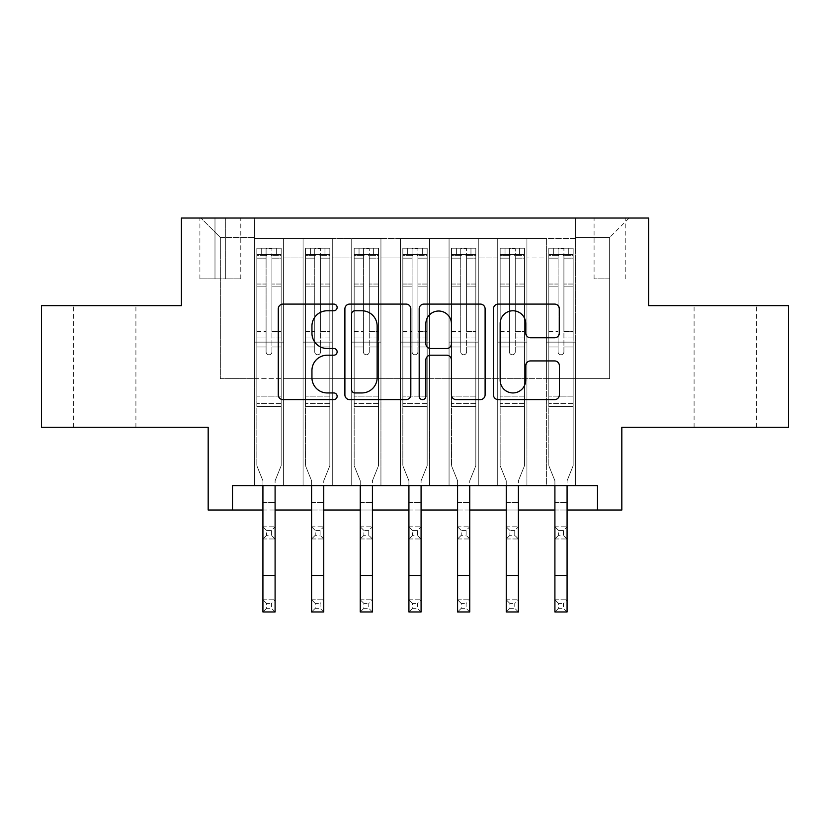 <?xml version="1.0" encoding="UTF-8"?>
<svg xmlns="http://www.w3.org/2000/svg" width="830" height="830" viewBox="0 0 830 830"><rect width="100%" height="100%" fill="white"/><g stroke="black" fill="none" stroke-linecap="round" stroke-linejoin="round"><path stroke-width="0.62" stroke-dasharray="4.15 3.11" d="M337.136 307.432A3.341 3.341 0 0 0 333.795 304.091L283.04 304.091A4.772 4.772 0 0 0 278.268 308.864L278.268 394.852A4.772 4.772 0 0 0 283.04 399.624L333.795 399.624A3.341 3.341 0 0 0 337.136 396.284A3.341 3.341 0 0 0 333.795 392.943L327.228 392.943A15.282 15.282 0 0 1 311.945 377.65L311.945 370.491A15.282 15.282 0 0 1 327.228 355.199L333.795 355.199A3.341 3.341 0 0 0 337.136 351.858A3.341 3.341 0 0 0 333.795 348.517L327.228 348.517A15.282 15.282 0 0 1 311.945 333.224L311.945 326.065A15.282 15.282 0 0 1 327.228 310.773L333.795 310.773A3.341 3.341 0 0 0 337.136 307.432M725.233 305.627L694.088 305.627L725.233 305.627M725.233 427.284L694.088 427.284L725.233 427.284M104.767 305.627L73.621 305.627L104.767 305.627M104.767 427.284L73.621 427.284L104.767 427.284M609.656 218.031L594.083 218.031L609.656 218.031M609.656 278.859L594.083 278.859L609.656 278.859M788.5 305.627L788.5 427.284L621.826 427.284L621.826 510.014L208.174 510.014L208.174 427.284L41.5 427.284L41.5 305.627L181.407 305.627L181.407 218.031L648.593 218.031L648.593 305.627L788.5 305.627M575.595 485.685L575.595 238.469L254.405 238.469L254.405 485.685L283.611 485.685L254.405 485.685L283.611 485.685L254.405 485.685L254.405 238.469L283.611 238.469L283.611 485.685L283.611 238.469L283.611 378.625L303.075 378.625L283.611 378.625L283.611 238.469L254.405 238.469L575.595 238.469L575.595 485.685L546.389 485.685L546.389 238.469L497.73 238.469L497.73 485.685L497.73 238.469L526.926 238.469L526.926 485.685L526.926 238.469L526.926 378.625L526.926 238.469L546.389 238.469L546.389 485.685L575.595 485.685L546.389 485.685L575.595 485.685L575.595 237.494L575.595 378.625L609.656 378.625L609.656 237.494L575.595 237.494L609.656 237.494L609.656 378.625L575.595 378.625L575.595 342.126L575.595 485.685M497.73 485.685L526.926 485.685L497.73 485.685L526.926 485.685L497.73 485.685L497.73 342.126L497.73 378.625L478.267 378.625L478.267 257.933L478.267 378.625L497.73 378.625L497.73 257.933L497.73 378.625L546.389 378.625L526.926 378.625L526.926 342.126L526.926 378.625L497.73 378.625L497.73 342.126L526.926 342.126L526.926 485.685L526.926 342.126L497.73 342.126L497.73 485.685M478.267 485.685L478.267 238.469L449.061 238.469L449.061 485.685L449.061 238.469L478.267 238.469L478.267 485.685L449.061 485.685L478.267 485.685L449.061 485.685L478.267 485.685L478.267 342.126L478.267 485.685M429.598 485.685L429.598 238.469L400.402 238.469L400.402 485.685L400.402 238.469L429.598 238.469L429.598 485.685L400.402 485.685L429.598 485.685L400.402 485.685L429.598 485.685L429.598 257.933L429.598 378.625L449.061 378.625L429.598 378.625L429.598 342.126L429.598 485.685M380.939 485.685L380.939 238.469L351.733 238.469L351.733 485.685L351.733 238.469L380.939 238.469L380.939 485.685L351.733 485.685L380.939 485.685L351.733 485.685L380.939 485.685L380.939 257.933L380.939 378.625L400.402 378.625L380.939 378.625L380.939 342.126L380.939 485.685M332.27 485.685L332.27 238.469L303.075 238.469L303.075 485.685L303.075 238.469L332.27 238.469L332.27 485.685L303.075 485.685L332.27 485.685L303.075 485.685L332.27 485.685L332.27 342.126L332.27 485.685M546.389 257.933L546.389 378.625L546.389 238.469L546.389 257.933L526.926 257.933L546.389 257.933M449.061 257.933L449.061 378.625L449.061 238.469L429.598 238.469L429.598 257.933L429.598 238.469L449.061 238.469L449.061 257.933L429.598 257.933L449.061 257.933M400.402 257.933L400.402 378.625L400.402 238.469L380.939 238.469L380.939 257.933L380.939 238.469L400.402 238.469L400.402 257.933L380.939 257.933L400.402 257.933M332.27 257.933L332.27 378.625L332.27 238.469L332.27 257.933L351.733 257.933L351.733 378.625L332.27 378.625L351.733 378.625L351.733 238.469L332.27 238.469L351.733 238.469L351.733 257.933L332.27 257.933M232.504 510.014L232.504 485.685L232.504 510.014L232.504 485.685L597.496 485.685L232.504 485.685L597.496 485.685L597.496 510.014M214.991 218.031L199.906 218.031L214.991 218.031L214.991 278.859L199.906 278.859L225.698 278.859L214.991 278.859L214.991 218.031M225.698 218.031L240.783 218.031L225.698 218.031L225.698 278.859L240.783 278.859L225.698 278.859L225.698 218.031M575.595 218.031L254.405 218.031L629.119 218.031L575.595 218.031L575.595 238.469L575.595 218.031M254.405 218.031L200.881 218.031L254.405 218.031L254.405 378.625L220.344 378.625L220.344 237.494L254.405 237.494L220.344 237.494L200.881 218.031L220.344 237.494L220.344 378.625L254.405 378.625L254.405 218.031M303.075 257.933L303.075 378.625L303.075 238.469L283.611 238.469L303.075 238.469L303.075 257.933L283.611 257.933L303.075 257.933M497.73 238.469L478.267 238.469L478.267 257.933L478.267 238.469L497.73 238.469L497.73 257.933L497.73 238.469M262.923 510.014L275.093 510.014M311.592 510.014L323.752 510.014M360.251 510.014L372.421 510.014M408.92 510.014L421.08 510.014M457.579 510.014L469.749 510.014M506.248 510.014L518.408 510.014M554.907 510.014L567.077 510.014M449.061 378.625L478.267 378.625L449.061 378.625L449.061 342.126L449.061 378.625M400.402 378.625L429.598 378.625L400.402 378.625L400.402 342.126L400.402 378.625M351.733 378.625L380.939 378.625L351.733 378.625L351.733 342.126L351.733 378.625M303.075 378.625L332.27 378.625L332.27 342.126L332.27 378.625L303.075 378.625L303.075 342.126L332.27 342.126L303.075 342.126L303.075 485.685L303.075 378.625M254.405 378.625L283.611 378.625L283.611 342.126L283.611 485.685L283.611 342.126L283.611 378.625L254.405 378.625L254.405 342.126L283.611 342.126L254.405 342.126L254.405 485.685L254.405 378.625M546.389 378.625L575.595 378.625L546.389 378.625L546.389 342.126L546.389 378.625M254.405 342.126L283.611 342.126L254.405 342.126M303.075 342.126L332.27 342.126L303.075 342.126M351.733 342.126L380.939 342.126L351.733 342.126L351.733 485.685L351.733 342.126L380.939 342.126L351.733 342.126M400.402 342.126L429.598 342.126L400.402 342.126L400.402 485.685L400.402 342.126L429.598 342.126L400.402 342.126M449.061 342.126L478.267 342.126L449.061 342.126L449.061 485.685L449.061 342.126L478.267 342.126L449.061 342.126M497.73 342.126L526.926 342.126L497.73 342.126M546.389 342.126L575.595 342.126L546.389 342.126L546.389 485.685L546.389 342.126L575.595 342.126L546.389 342.126M629.119 218.031L609.656 237.494L629.119 218.031M410.819 394.852L410.819 308.864A4.772 4.772 0 0 0 406.046 304.091L349.679 304.091A4.772 4.772 0 0 0 344.896 308.864L344.896 394.852A4.772 4.772 0 0 0 349.679 399.624L406.046 399.624A4.772 4.772 0 0 0 410.819 394.852M354.929 310.773A3.341 3.341 0 0 0 351.588 314.124L351.588 389.592A3.341 3.341 0 0 0 354.929 392.943L361.859 392.943A15.282 15.282 0 0 0 377.142 377.65L377.142 326.065A15.282 15.282 0 0 0 361.859 310.773L354.929 310.773M423.954 304.091L480.321 304.091A4.772 4.772 0 0 1 485.104 308.864L485.104 394.852A4.772 4.772 0 0 1 480.321 399.624L456.199 399.624A4.772 4.772 0 0 1 451.427 394.852L451.427 359.981A4.772 4.772 0 0 0 446.644 355.199L430.646 355.199A4.772 4.772 0 0 0 425.863 359.981L425.863 396.284A3.341 3.341 0 0 1 422.522 399.624A3.341 3.341 0 0 1 419.181 396.284L419.181 308.864A4.772 4.772 0 0 1 423.954 304.091M451.427 323.793A12.782 12.782 0 0 0 438.645 311.022A12.782 12.782 0 0 0 425.863 323.793L425.863 343.734A4.772 4.772 0 0 0 430.646 348.517L446.644 348.517A4.772 4.772 0 0 0 451.427 343.734L451.427 323.793M530.474 337.769L554.596 337.769A4.772 4.772 0 0 0 559.379 332.986L559.379 308.864A4.772 4.772 0 0 0 554.596 304.091L498.239 304.091A4.772 4.772 0 0 0 493.456 308.864L493.456 394.852A4.772 4.772 0 0 0 498.239 399.624L554.596 399.624A4.772 4.772 0 0 0 559.379 394.852L559.379 365.708A4.772 4.772 0 0 0 554.596 360.936L530.474 360.936A4.772 4.772 0 0 0 525.701 365.708L525.701 380.161A12.782 12.782 0 0 1 512.919 392.943A12.782 12.782 0 0 1 500.148 380.161L500.148 323.555A12.782 12.782 0 0 1 512.919 310.773A12.782 12.782 0 0 1 525.701 323.555L525.701 332.986A4.772 4.772 0 0 0 530.474 337.769M266.088 351.858A2.915 2.915 0 0 0 269.003 354.773A2.915 2.915 0 0 1 266.088 351.858L266.088 346.982L266.088 351.858A2.915 2.915 0 0 0 269.003 354.773A2.915 2.915 0 0 0 271.929 351.858A2.915 2.915 0 0 1 269.003 354.773A2.915 2.915 0 0 0 271.929 351.858L271.929 346.982L271.929 351.858A2.915 2.915 0 0 1 269.003 354.773A2.915 2.915 0 0 1 266.088 351.858L266.088 337.976L266.088 351.858M262.923 485.685L262.923 480.788L256.844 465.734L256.844 346.982L256.844 396.138L256.844 346.982L266.088 346.982L256.844 346.982L266.088 346.982L256.844 346.982L256.844 331.647L266.088 331.647L256.844 331.647L256.844 286.879L266.088 286.879L256.844 286.879L256.844 258.151L266.088 258.151L256.844 258.151L256.844 254.53L256.844 346.982L256.844 337.976L266.088 337.976L256.844 337.976L256.844 284.036L266.088 284.036L266.088 337.976L266.088 284.036L256.844 284.036L256.844 255.308L266.088 255.308L266.088 284.036L266.088 248.803L266.088 255.806L266.088 248.803L271.929 248.803L271.929 255.806C269.989 254.115 268.038 254.115 266.088 255.806L266.088 346.982L266.088 255.806C268.028 254.115 269.978 254.115 271.929 255.806L271.929 346.982L271.929 248.803L266.088 248.803L266.088 255.308L256.844 255.308L256.844 248.201L261.709 248.201L261.709 254.53L256.844 254.53L256.844 248.201L256.844 254.53L276.307 254.53L261.709 254.53L261.709 248.201L281.048 248.201L276.307 248.201L276.307 254.53L281.173 254.53L281.173 248.201L256.844 248.201L256.844 465.734L256.844 396.138L256.844 465.734L262.923 480.788L262.923 502.472L262.923 480.788L256.844 465.734L262.923 480.788L262.923 599.8L275.093 599.8L262.923 599.8L262.923 611.969L275.093 611.969L275.093 599.8L271.441 603.452L271.441 608.317L266.575 608.317L266.575 603.452L271.441 603.452M281.173 254.53L281.173 465.734L275.093 480.788L275.093 502.472L275.093 480.788L281.173 465.734L281.173 406.358L256.844 406.358L281.173 406.358L281.173 396.138L256.844 396.138L281.173 396.138L281.173 346.982L281.173 465.734L275.093 480.788L281.173 465.734L281.173 346.982L271.929 346.982L271.929 331.647L271.929 351.858L271.929 346.982L281.173 346.982L271.929 346.982L281.173 346.982L281.173 331.647L271.929 331.647L271.929 286.879L271.929 331.647L281.173 331.647L281.173 286.879L271.929 286.879L271.929 258.151L271.929 286.879L281.173 286.879L281.173 258.151L271.929 258.151L281.173 258.151L281.173 254.53L256.958 254.53L281.048 254.53L276.307 254.53L276.307 248.201L281.173 248.201L281.173 337.976L271.929 337.976L281.173 337.976L281.173 284.036L271.929 284.036L281.173 284.036L281.173 255.308L271.929 255.308L281.173 255.308L281.173 248.201L281.173 254.53M266.575 535.319L262.923 538.971L262.923 502.472L262.923 526.811L275.093 526.811L262.923 526.811L262.923 538.971L275.093 538.971L275.093 502.472L275.093 526.811L271.441 530.453L271.441 535.319L266.575 535.319L266.575 530.453L271.441 530.453M262.923 538.971L275.093 538.971L275.093 526.811M275.093 538.971L271.441 535.319M266.575 530.453L262.923 526.811M275.093 485.685L275.093 599.8M275.093 611.969L271.441 608.317M266.575 608.317L262.923 611.969M266.575 603.452L262.923 599.8M314.746 351.858A2.915 2.915 0 0 0 317.672 354.773A2.915 2.915 0 0 1 314.746 351.858L314.746 346.982L314.746 351.858A2.915 2.915 0 0 0 317.672 354.773A2.915 2.915 0 0 0 320.588 351.858A2.915 2.915 0 0 1 317.672 354.773A2.915 2.915 0 0 0 320.588 351.858L320.588 346.982L320.588 351.858A2.915 2.915 0 0 1 317.672 354.773A2.915 2.915 0 0 1 314.746 351.858L314.746 337.976L314.746 351.858M311.592 485.685L311.592 480.788L305.502 465.734L305.502 346.982L305.502 396.138L305.502 346.982L314.746 346.982L305.502 346.982L314.746 346.982L305.502 346.982L305.502 331.647L314.746 331.647L305.502 331.647L305.502 286.879L314.746 286.879L305.502 286.879L305.502 258.151L314.746 258.151L305.502 258.151L305.502 254.53L305.502 346.982L305.502 337.976L314.746 337.976L305.502 337.976L305.502 284.036L314.746 284.036L314.746 337.976L314.746 284.036L305.502 284.036L305.502 255.308L314.746 255.308L314.746 284.036L314.746 248.803L314.746 255.806L314.746 248.803L320.588 248.803L320.588 255.806C318.647 254.115 316.707 254.115 314.746 255.806L314.746 346.982L314.746 255.806C316.697 254.115 318.637 254.115 320.588 255.806L320.588 346.982L320.588 248.803L314.746 248.803L314.746 255.308L305.502 255.308L305.502 248.201L310.368 248.201L310.368 254.53L305.502 254.53L305.502 248.201L305.502 254.53L324.966 254.53L310.368 254.53L310.368 248.201L329.718 248.201L324.966 248.201L324.966 254.53L329.842 254.53L329.842 248.201L305.502 248.201L305.502 465.734L305.502 396.138L305.502 465.734L311.592 480.788L311.592 502.472L311.592 480.788L305.502 465.734L311.592 480.788L311.592 599.8L323.752 599.8L311.592 599.8L311.592 611.969L323.752 611.969L323.752 599.8L320.1 603.452L320.1 608.317L315.234 608.317L315.234 603.452L320.1 603.452M329.842 254.53L329.842 465.734L323.752 480.788L323.752 502.472L323.752 480.788L329.842 465.734L329.842 406.358L305.502 406.358L329.842 406.358L329.842 396.138L305.502 396.138L329.842 396.138L329.842 346.982L329.842 465.734L323.752 480.788L329.842 465.734L329.842 346.982L320.588 346.982L320.588 331.647L320.588 351.858L320.588 346.982L329.842 346.982L320.588 346.982L329.842 346.982L329.842 331.647L320.588 331.647L320.588 286.879L320.588 331.647L329.842 331.647L329.842 286.879L320.588 286.879L320.588 258.151L320.588 286.879L329.842 286.879L329.842 258.151L320.588 258.151L329.842 258.151L329.842 254.53L305.627 254.53L329.718 254.53L324.966 254.53L324.966 248.201L329.842 248.201L329.842 337.976L320.588 337.976L329.842 337.976L329.842 284.036L320.588 284.036L329.842 284.036L329.842 255.308L320.588 255.308L329.842 255.308L329.842 248.201L329.842 254.53M315.234 535.319L311.592 538.971L311.592 502.472L311.592 526.811L323.752 526.811L311.592 526.811L311.592 538.971L323.752 538.971L323.752 502.472L323.752 526.811L320.1 530.453L320.1 535.319L315.234 535.319L315.234 530.453L320.1 530.453M311.592 538.971L323.752 538.971L323.752 526.811M323.752 538.971L320.1 535.319M315.234 530.453L311.592 526.811M363.416 351.858A2.915 2.915 0 0 0 366.331 354.773A2.915 2.915 0 0 1 363.416 351.858L363.416 346.982L363.416 351.858A2.915 2.915 0 0 0 366.331 354.773A2.915 2.915 0 0 0 369.257 351.858A2.915 2.915 0 0 1 366.331 354.773A2.915 2.915 0 0 0 369.257 351.858L369.257 346.982L369.257 351.858A2.915 2.915 0 0 1 366.331 354.773A2.915 2.915 0 0 1 363.416 351.858L363.416 337.976L363.416 351.858M360.251 485.685L360.251 480.788L354.171 465.734L354.171 346.982L354.171 396.138L354.171 346.982L363.416 346.982L354.171 346.982L363.416 346.982L354.171 346.982L354.171 331.647L363.416 331.647L354.171 331.647L354.171 286.879L363.416 286.879L354.171 286.879L354.171 258.151L363.416 258.151L354.171 258.151L354.171 254.53L354.171 346.982L354.171 337.976L363.416 337.976L354.171 337.976L354.171 284.036L363.416 284.036L363.416 337.976L363.416 284.036L354.171 284.036L354.171 255.308L363.416 255.308L363.416 284.036L363.416 248.803L363.416 255.806L363.416 248.803L369.257 248.803L369.257 255.806C367.317 254.115 365.366 254.115 363.416 255.806L363.416 346.982L363.416 255.806C365.356 254.115 367.306 254.115 369.257 255.806L369.257 346.982L369.257 248.803L363.416 248.803L363.416 255.308L354.171 255.308L354.171 248.201L359.037 248.201L359.037 254.53L354.171 254.53L354.171 248.201L354.171 254.53L373.635 254.53L359.037 254.53L359.037 248.201L378.376 248.201L373.635 248.201L373.635 254.53L378.501 254.53L378.501 248.201L354.171 248.201L354.171 465.734L354.171 396.138L354.171 465.734L360.251 480.788L360.251 502.472L360.251 480.788L354.171 465.734L360.251 480.788L360.251 599.8L372.421 599.8L360.251 599.8L360.251 611.969L372.421 611.969L372.421 599.8L368.769 603.452L368.769 608.317L363.903 608.317L363.903 603.452L368.769 603.452M378.501 254.53L378.501 465.734L372.421 480.788L372.421 502.472L372.421 480.788L378.501 465.734L378.501 406.358L354.171 406.358L378.501 406.358L378.501 396.138L354.171 396.138L378.501 396.138L378.501 346.982L378.501 465.734L372.421 480.788L378.501 465.734L378.501 346.982L369.257 346.982L369.257 331.647L369.257 351.858L369.257 346.982L378.501 346.982L369.257 346.982L378.501 346.982L378.501 331.647L369.257 331.647L369.257 286.879L369.257 331.647L378.501 331.647L378.501 286.879L369.257 286.879L369.257 258.151L369.257 286.879L378.501 286.879L378.501 258.151L369.257 258.151L378.501 258.151L378.501 254.53L354.296 254.53L378.376 254.53L373.635 254.53L373.635 248.201L378.501 248.201L378.501 337.976L369.257 337.976L378.501 337.976L378.501 284.036L369.257 284.036L378.501 284.036L378.501 255.308L369.257 255.308L378.501 255.308L378.501 248.201L378.501 254.53M363.903 535.319L360.251 538.971L360.251 502.472L360.251 526.811L372.421 526.811L360.251 526.811L360.251 538.971L372.421 538.971L372.421 502.472L372.421 526.811L368.769 530.453L368.769 535.319L363.903 535.319L363.903 530.453L368.769 530.453M360.251 538.971L372.421 538.971L372.421 526.811M372.421 538.971L368.769 535.319M363.903 530.453L360.251 526.811M412.085 351.858A2.915 2.915 0 0 0 415 354.773A2.915 2.915 0 0 1 412.085 351.858L412.085 346.982L412.085 351.858A2.915 2.915 0 0 0 415 354.773A2.915 2.915 0 0 0 417.915 351.858A2.915 2.915 0 0 1 415 354.773A2.915 2.915 0 0 0 417.915 351.858L417.915 346.982L417.915 351.858A2.915 2.915 0 0 1 415 354.773A2.915 2.915 0 0 1 412.085 351.858L412.085 337.976L412.085 351.858M408.92 485.685L408.92 480.788L402.83 465.734L402.83 346.982L402.83 396.138L402.83 346.982L412.085 346.982L402.83 346.982L412.085 346.982L402.83 346.982L402.83 331.647L412.085 331.647L402.83 331.647L402.83 286.879L412.085 286.879L402.83 286.879L402.83 258.151L412.085 258.151L402.83 258.151L402.83 254.53L402.83 346.982L402.83 337.976L412.085 337.976L402.83 337.976L402.83 284.036L412.085 284.036L412.085 337.976L412.085 284.036L402.83 284.036L402.83 255.308L412.085 255.308L412.085 284.036L412.085 248.803L412.085 255.806L412.085 248.803L417.915 248.803L417.915 255.806C415.975 254.115 414.035 254.115 412.085 255.806L412.085 346.982L412.085 255.806C414.025 254.115 415.965 254.115 417.915 255.806L417.915 346.982L417.915 248.803L412.085 248.803L412.085 255.308L402.83 255.308L402.83 248.201L407.696 248.201L407.696 254.53L402.83 254.53L402.83 248.201L402.83 254.53L422.304 254.53L407.696 254.53L407.696 248.201L427.045 248.201L422.304 248.201L422.304 254.53L427.17 254.53L427.17 248.201L402.83 248.201L402.83 465.734L402.83 396.138L402.83 465.734L408.92 480.788L408.92 502.472L408.92 480.788L402.83 465.734L408.92 480.788L408.92 599.8L421.08 599.8L408.92 599.8L408.92 611.969L421.08 611.969L421.08 599.8L417.438 603.452L417.438 608.317L412.562 608.317L412.562 603.452L417.438 603.452M427.17 254.53L427.17 465.734L421.08 480.788L421.08 502.472L421.08 480.788L427.17 465.734L427.17 406.358L402.83 406.358L427.17 406.358L427.17 396.138L402.83 396.138L427.17 396.138L427.17 346.982L427.17 465.734L421.08 480.788L427.17 465.734L427.17 346.982L417.915 346.982L417.915 331.647L417.915 351.858L417.915 346.982L427.17 346.982L417.915 346.982L427.17 346.982L427.17 331.647L417.915 331.647L417.915 286.879L417.915 331.647L427.17 331.647L427.17 286.879L417.915 286.879L417.915 258.151L417.915 286.879L427.17 286.879L427.17 258.151L417.915 258.151L427.17 258.151L427.17 254.53L402.955 254.53L427.045 254.53L422.304 254.53L422.304 248.201L427.17 248.201L427.17 337.976L417.915 337.976L427.17 337.976L427.17 284.036L417.915 284.036L427.17 284.036L427.17 255.308L417.915 255.308L427.17 255.308L427.17 248.201L427.17 254.53M412.562 535.319L408.92 538.971L408.92 502.472L408.92 526.811L421.08 526.811L408.92 526.811L408.92 538.971L421.08 538.971L421.08 502.472L421.08 526.811L417.438 530.453L417.438 535.319L412.562 535.319L412.562 530.453L417.438 530.453M408.92 538.971L421.08 538.971L421.08 526.811M421.08 538.971L417.438 535.319M412.562 530.453L408.92 526.811M460.743 351.858A2.915 2.915 0 0 0 463.669 354.773A2.915 2.915 0 0 1 460.743 351.858L460.743 346.982L460.743 351.858A2.915 2.915 0 0 0 463.669 354.773A2.915 2.915 0 0 0 466.585 351.858A2.915 2.915 0 0 1 463.669 354.773A2.915 2.915 0 0 0 466.585 351.858L466.585 346.982L466.585 351.858A2.915 2.915 0 0 1 463.669 354.773A2.915 2.915 0 0 1 460.743 351.858L460.743 337.976L460.743 351.858M457.579 485.685L457.579 480.788L451.499 465.734L451.499 346.982L451.499 396.138L451.499 346.982L460.743 346.982L451.499 346.982L460.743 346.982L451.499 346.982L451.499 331.647L460.743 331.647L451.499 331.647L451.499 286.879L460.743 286.879L451.499 286.879L451.499 258.151L460.743 258.151L451.499 258.151L451.499 254.53L451.499 346.982L451.499 337.976L460.743 337.976L451.499 337.976L451.499 284.036L460.743 284.036L460.743 337.976L460.743 284.036L451.499 284.036L451.499 255.308L460.743 255.308L460.743 284.036L460.743 248.803L460.743 255.806L460.743 248.803L466.585 248.803L466.585 255.806C464.644 254.115 462.694 254.115 460.743 255.806L460.743 346.982L460.743 255.806C462.684 254.115 464.634 254.115 466.585 255.806L466.585 346.982L466.585 248.803L460.743 248.803L460.743 255.308L451.499 255.308L451.499 248.201L456.365 248.201L456.365 254.53L451.499 254.53L451.499 248.201L451.499 254.53L470.963 254.53L456.365 254.53L456.365 248.201L475.704 248.201L470.963 248.201L470.963 254.53L475.829 254.53L475.829 248.201L451.499 248.201L451.499 465.734L451.499 396.138L451.499 465.734L457.579 480.788L457.579 502.472L457.579 480.788L451.499 465.734L457.579 480.788L457.579 599.8L469.749 599.8L457.579 599.8L457.579 611.969L469.749 611.969L469.749 599.8L466.097 603.452L466.097 608.317L461.231 608.317L461.231 603.452L466.097 603.452M475.829 254.53L475.829 465.734L469.749 480.788L469.749 502.472L469.749 480.788L475.829 465.734L475.829 406.358L451.499 406.358L475.829 406.358L475.829 396.138L451.499 396.138L475.829 396.138L475.829 346.982L475.829 465.734L469.749 480.788L475.829 465.734L475.829 346.982L466.585 346.982L466.585 331.647L466.585 351.858L466.585 346.982L475.829 346.982L466.585 346.982L475.829 346.982L475.829 331.647L466.585 331.647L466.585 286.879L466.585 331.647L475.829 331.647L475.829 286.879L466.585 286.879L466.585 258.151L466.585 286.879L475.829 286.879L475.829 258.151L466.585 258.151L475.829 258.151L475.829 254.53L451.624 254.53L475.704 254.53L470.963 254.53L470.963 248.201L475.829 248.201L475.829 337.976L466.585 337.976L475.829 337.976L475.829 284.036L466.585 284.036L475.829 284.036L475.829 255.308L466.585 255.308L475.829 255.308L475.829 248.201L475.829 254.53M461.231 535.319L457.579 538.971L457.579 502.472L457.579 526.811L469.749 526.811L457.579 526.811L457.579 538.971L469.749 538.971L469.749 502.472L469.749 526.811L466.097 530.453L466.097 535.319L461.231 535.319L461.231 530.453L466.097 530.453M457.579 538.971L469.749 538.971L469.749 526.811M469.749 538.971L466.097 535.319M461.231 530.453L457.579 526.811M323.752 485.685L323.752 599.8M323.752 611.969L320.1 608.317M315.234 608.317L311.592 611.969M315.234 603.452L311.592 599.8M372.421 485.685L372.421 599.8M372.421 611.969L368.769 608.317M363.903 608.317L360.251 611.969M363.903 603.452L360.251 599.8M421.08 485.685L421.08 599.8M421.08 611.969L417.438 608.317M412.562 608.317L408.92 611.969M412.562 603.452L408.92 599.8M469.749 485.685L469.749 599.8M469.749 611.969L466.097 608.317M461.231 608.317L457.579 611.969M461.231 603.452L457.579 599.8M509.413 351.858A2.915 2.915 0 0 0 512.328 354.773A2.915 2.915 0 0 1 509.413 351.858L509.413 346.982L509.413 351.858A2.915 2.915 0 0 0 512.328 354.773A2.915 2.915 0 0 0 515.254 351.858A2.915 2.915 0 0 1 512.328 354.773A2.915 2.915 0 0 0 515.254 351.858L515.254 346.982L515.254 351.858A2.915 2.915 0 0 1 512.328 354.773A2.915 2.915 0 0 1 509.413 351.858L509.413 337.976L509.413 351.858M506.248 485.685L506.248 480.788L500.158 465.734L500.158 346.982L500.158 396.138L500.158 346.982L509.413 346.982L500.158 346.982L509.413 346.982L500.158 346.982L500.158 331.647L509.413 331.647L500.158 331.647L500.158 286.879L509.413 286.879L500.158 286.879L500.158 258.151L509.413 258.151L500.158 258.151L500.158 254.53L500.158 346.982L500.158 337.976L509.413 337.976L500.158 337.976L500.158 284.036L509.413 284.036L509.413 337.976L509.413 284.036L500.158 284.036L500.158 255.308L509.413 255.308L509.413 284.036L509.413 248.803L509.413 255.806L509.413 248.803L515.254 248.803L515.254 255.806C513.303 254.115 511.363 254.115 509.413 255.806L509.413 346.982L509.413 255.806C511.353 254.115 513.293 254.115 515.254 255.806L515.254 346.982L515.254 248.803L509.413 248.803L509.413 255.308L500.158 255.308L500.158 248.201L505.034 248.201L505.034 254.53L500.158 254.53L500.158 248.201L500.158 254.53L519.632 254.53L505.034 254.53L505.034 248.201L524.373 248.201L519.632 248.201L519.632 254.53L524.498 254.53L524.498 248.201L500.158 248.201L500.158 465.734L500.158 396.138L500.158 465.734L506.248 480.788L506.248 502.472L506.248 480.788L500.158 465.734L506.248 480.788L506.248 599.8L518.408 599.8L506.248 599.8L506.248 611.969L518.408 611.969L518.408 599.8L514.766 603.452L514.766 608.317L509.9 608.317L509.9 603.452L514.766 603.452M524.498 254.53L524.498 465.734L518.408 480.788L518.408 502.472L518.408 480.788L524.498 465.734L524.498 406.358L500.158 406.358L524.498 406.358L524.498 396.138L500.158 396.138L524.498 396.138L524.498 346.982L524.498 465.734L518.408 480.788L524.498 465.734L524.498 346.982L515.254 346.982L515.254 331.647L515.254 351.858L515.254 346.982L524.498 346.982L515.254 346.982L524.498 346.982L524.498 331.647L515.254 331.647L515.254 286.879L515.254 331.647L524.498 331.647L524.498 286.879L515.254 286.879L515.254 258.151L515.254 286.879L524.498 286.879L524.498 258.151L515.254 258.151L524.498 258.151L524.498 254.53L500.283 254.53L524.373 254.53L519.632 254.53L519.632 248.201L524.498 248.201L524.498 337.976L515.254 337.976L524.498 337.976L524.498 284.036L515.254 284.036L524.498 284.036L524.498 255.308L515.254 255.308L524.498 255.308L524.498 248.201L524.498 254.53M509.9 535.319L506.248 538.971L506.248 502.472L506.248 526.811L518.408 526.811L506.248 526.811L506.248 538.971L518.408 538.971L518.408 502.472L518.408 526.811L514.766 530.453L514.766 535.319L509.9 535.319L509.9 530.453L514.766 530.453M506.248 538.971L518.408 538.971L518.408 526.811M518.408 538.971L514.766 535.319M509.9 530.453L506.248 526.811M518.408 485.685L518.408 599.8M518.408 611.969L514.766 608.317M509.9 608.317L506.248 611.969M509.9 603.452L506.248 599.8M558.071 351.858A2.915 2.915 0 0 0 560.997 354.773A2.915 2.915 0 0 1 558.071 351.858L558.071 346.982L558.071 351.858A2.915 2.915 0 0 0 560.997 354.773A2.915 2.915 0 0 0 563.912 351.858A2.915 2.915 0 0 1 560.997 354.773A2.915 2.915 0 0 0 563.912 351.858L563.912 346.982L563.912 351.858A2.915 2.915 0 0 1 560.997 354.773A2.915 2.915 0 0 1 558.071 351.858L558.071 337.976L558.071 351.858M554.907 485.685L554.907 480.788L548.827 465.734L548.827 346.982L548.827 396.138L548.827 346.982L558.071 346.982L548.827 346.982L558.071 346.982L548.827 346.982L548.827 331.647L558.071 331.647L548.827 331.647L548.827 286.879L558.071 286.879L548.827 286.879L548.827 258.151L558.071 258.151L548.827 258.151L548.827 254.53L548.827 346.982L548.827 337.976L558.071 337.976L548.827 337.976L548.827 284.036L558.071 284.036L558.071 337.976L558.071 284.036L548.827 284.036L548.827 255.308L558.071 255.308L558.071 284.036L558.071 248.803L558.071 255.806L558.071 248.803L563.912 248.803L563.912 255.806C561.972 254.115 560.022 254.115 558.071 255.806L558.071 346.982L558.071 255.806C560.011 254.115 561.962 254.115 563.912 255.806L563.912 346.982L563.912 248.803L558.071 248.803L558.071 255.308L548.827 255.308L548.827 248.201L553.693 248.201L553.693 254.53L548.827 254.53L548.827 248.201L548.827 254.53L568.291 254.53L553.693 254.53L553.693 248.201L573.042 248.201L568.291 248.201L568.291 254.53L573.157 254.53L573.157 248.201L548.827 248.201L548.827 465.734L548.827 396.138L548.827 465.734L554.907 480.788L554.907 502.472L554.907 480.788L548.827 465.734L554.907 480.788L554.907 599.8L567.077 599.8L554.907 599.8L554.907 611.969L567.077 611.969L567.077 599.8L563.425 603.452L563.425 608.317L558.559 608.317L558.559 603.452L563.425 603.452M573.157 254.53L573.157 465.734L567.077 480.788L567.077 502.472L567.077 480.788L573.157 465.734L573.157 406.358L548.827 406.358L573.157 406.358L573.157 396.138L548.827 396.138L573.157 396.138L573.157 346.982L573.157 465.734L567.077 480.788L573.157 465.734L573.157 346.982L563.912 346.982L563.912 331.647L563.912 351.858L563.912 346.982L573.157 346.982L563.912 346.982L573.157 346.982L573.157 331.647L563.912 331.647L563.912 286.879L563.912 331.647L573.157 331.647L573.157 286.879L563.912 286.879L563.912 258.151L563.912 286.879L573.157 286.879L573.157 258.151L563.912 258.151L573.157 258.151L573.157 254.53L548.952 254.53L573.042 254.53L568.291 254.53L568.291 248.201L573.157 248.201L573.157 337.976L563.912 337.976L573.157 337.976L573.157 284.036L563.912 284.036L573.157 284.036L573.157 255.308L563.912 255.308L573.157 255.308L573.157 248.201L573.157 254.53M558.559 535.319L554.907 538.971L554.907 502.472L554.907 526.811L567.077 526.811L554.907 526.811L554.907 538.971L567.077 538.971L567.077 502.472L567.077 526.811L563.425 530.453L563.425 535.319L558.559 535.319L558.559 530.453L563.425 530.453M554.907 538.971L567.077 538.971L567.077 526.811M567.077 538.971L563.425 535.319M558.559 530.453L554.907 526.811M567.077 485.685L567.077 599.8M567.077 611.969L563.425 608.317M558.559 608.317L554.907 611.969M558.559 603.452L554.907 599.8M497.73 257.933L478.267 257.933L497.73 257.933M262.923 502.472L275.093 502.472L262.923 502.472M281.173 403.619L256.844 403.619L281.173 403.619M262.923 575.47L275.093 575.47M311.592 502.472L323.752 502.472L311.592 502.472M329.842 403.619L305.502 403.619L329.842 403.619M360.251 502.472L372.421 502.472L360.251 502.472M378.501 403.619L354.171 403.619L378.501 403.619M408.92 502.472L421.08 502.472L408.92 502.472M427.17 403.619L402.83 403.619L427.17 403.619M457.579 502.472L469.749 502.472L457.579 502.472M475.829 403.619L451.499 403.619L475.829 403.619M311.592 575.47L323.752 575.47M360.251 575.47L372.421 575.47M408.92 575.47L421.08 575.47M457.579 575.47L469.749 575.47M506.248 502.472L518.408 502.472L506.248 502.472M524.498 403.619L500.158 403.619L524.498 403.619M506.248 575.47L518.408 575.47M554.907 502.472L567.077 502.472L554.907 502.472M573.157 403.619L548.827 403.619L573.157 403.619M554.907 575.47L567.077 575.47M694.088 427.284L694.088 305.627M73.621 427.284L73.621 305.627M594.083 278.859L594.083 218.031M199.906 278.859L199.906 218.031M240.783 278.859L240.783 218.031M625.229 278.859L625.229 218.031M135.913 427.284L135.913 305.627M756.379 427.284L756.379 305.627"/><path stroke-width="1.25" d="M337.136 307.432A3.341 3.341 0 0 0 333.795 304.091L283.04 304.091A4.772 4.772 0 0 0 278.268 308.864L278.268 394.852A4.772 4.772 0 0 0 283.04 399.624L333.795 399.624A3.341 3.341 0 0 0 337.136 396.284A3.341 3.341 0 0 0 333.795 392.943L327.228 392.943A15.282 15.282 0 0 1 311.945 377.65L311.945 370.491A15.282 15.282 0 0 1 327.228 355.199L333.795 355.199A3.341 3.341 0 0 0 337.136 351.858A3.341 3.341 0 0 0 333.795 348.517L327.228 348.517A15.282 15.282 0 0 1 311.945 333.224L311.945 326.065A15.282 15.282 0 0 1 327.228 310.773L333.795 310.773A3.341 3.341 0 0 0 337.136 307.432M554.596 337.769A4.772 4.772 0 0 0 559.379 332.986L559.379 308.864A4.772 4.772 0 0 0 554.596 304.091L498.239 304.091A4.772 4.772 0 0 0 493.456 308.864L493.456 394.852A4.772 4.772 0 0 0 498.239 399.624L554.596 399.624A4.772 4.772 0 0 0 559.379 394.852L559.379 365.708A4.772 4.772 0 0 0 554.596 360.936L530.474 360.936A4.772 4.772 0 0 0 525.701 365.708L525.701 380.161A12.782 12.782 0 0 1 512.919 392.943A12.782 12.782 0 0 1 500.148 380.161L500.148 323.555A12.782 12.782 0 0 1 512.919 310.773A12.782 12.782 0 0 1 525.701 323.555L525.701 332.986A4.772 4.772 0 0 0 530.474 337.769L554.596 337.769M232.504 510.014L232.504 485.685L597.496 485.685L597.496 510.014L621.826 510.014L621.826 427.284L788.5 427.284L788.5 305.627L648.593 305.627L648.593 218.031L181.407 218.031L181.407 305.627L41.5 305.627L41.5 427.284L208.174 427.284L208.174 510.014L262.923 510.014M410.819 308.864A4.772 4.772 0 0 0 406.046 304.091L349.679 304.091A4.772 4.772 0 0 0 344.896 308.864L344.896 394.852A4.772 4.772 0 0 0 349.679 399.624L406.046 399.624A4.772 4.772 0 0 0 410.819 394.852L410.819 308.864M423.954 304.091L480.321 304.091A4.772 4.772 0 0 1 485.104 308.864L485.104 394.852A4.772 4.772 0 0 1 480.321 399.624L456.199 399.624A4.772 4.772 0 0 1 451.427 394.852L451.427 359.981A4.772 4.772 0 0 0 446.644 355.199L430.646 355.199A4.772 4.772 0 0 0 425.863 359.981L425.863 396.284A3.341 3.341 0 0 1 422.522 399.624A3.341 3.341 0 0 1 419.181 396.284L419.181 308.864A4.772 4.772 0 0 1 423.954 304.091M275.093 510.014L311.592 510.014M323.752 510.014L360.251 510.014M372.421 510.014L408.92 510.014M421.08 510.014L457.579 510.014M469.749 510.014L506.248 510.014M518.408 510.014L554.907 510.014M567.077 510.014L597.496 510.014M354.929 310.773A3.341 3.341 0 0 0 351.588 314.124L351.588 389.592A3.341 3.341 0 0 0 354.929 392.943L361.859 392.943A15.282 15.282 0 0 0 377.142 377.65L377.142 326.065A15.282 15.282 0 0 0 361.859 310.773L354.929 310.773M451.427 323.793A12.782 12.782 0 0 0 438.645 311.022A12.782 12.782 0 0 0 425.863 323.793L425.863 343.734A4.772 4.772 0 0 0 430.646 348.517L446.644 348.517A4.772 4.772 0 0 0 451.427 343.734L451.427 323.793M262.923 575.47L275.093 575.47L275.093 611.969L262.923 611.969L262.923 485.685M275.093 575.47L275.093 485.685M311.592 575.47L323.752 575.47L323.752 611.969L311.592 611.969L311.592 485.685M323.752 575.47L323.752 485.685M360.251 575.47L372.421 575.47L372.421 611.969L360.251 611.969L360.251 485.685M372.421 575.47L372.421 485.685M408.92 575.47L421.08 575.47L421.08 611.969L408.92 611.969L408.92 485.685M421.08 575.47L421.08 485.685M457.579 575.47L469.749 575.47L469.749 611.969L457.579 611.969L457.579 485.685M469.749 575.47L469.749 485.685M506.248 575.47L518.408 575.47L518.408 611.969L506.248 611.969L506.248 485.685M518.408 575.47L518.408 485.685M554.907 575.47L567.077 575.47L567.077 611.969L554.907 611.969L554.907 485.685M567.077 575.47L567.077 485.685"/></g></svg>
